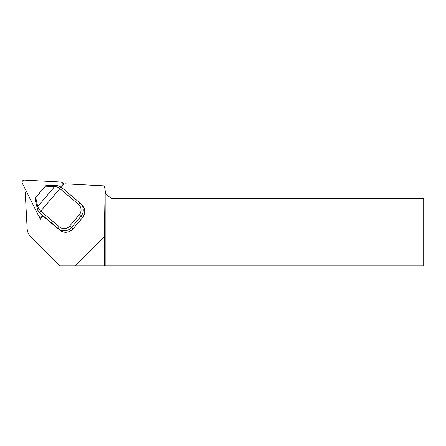 <?xml version="1.0" encoding="UTF-8"?>
<svg xmlns="http://www.w3.org/2000/svg" width="446" height="446" viewBox="0 0 446 446"><rect width="100%" height="100%" fill="white"/><g stroke="black" fill="none" stroke-linecap="round" stroke-linejoin="round"><path stroke-width="0.67" d="M105.117 190.085L104.269 236.586L104.269 265.894L112.013 265.894L112.013 198.721L105.88 194.428L104.37 185.87L64.904 183.802A4.031 3.986 -45.2 0 0 62.763 185.43L61.498 187.353M42.766 215.719L40.38 219.332L38.88 216.327M112.013 265.894L423.7 265.894L423.7 198.721L112.013 198.721M104.269 265.894L59.948 265.894L38.679 244.854M105.88 194.428L105.88 265.894M52.94 224.438L52.522 224.02A1.344 1.327 -45.2 0 1 52.444 223.953L52.868 224.371A1.344 1.327 -45.2 0 0 52.94 224.438L56.391 227.36A1.344 1.327 -45.2 0 0 56.776 227.588M26.81 192.259A1.076 1.065 -45.2 0 0 25.232 192.382L27.128 228.536A13.436 13.291 -45.2 0 0 30.997 237.216A13.436 13.291 -45.2 0 0 31.025 237.239L59.993 265.894M104.269 236.586L75.118 265.894M52.522 224.02L39.159 212.419L58.27 228.631A9.405 9.299 -45.2 0 0 71.46 227.477L81.027 216.221A9.405 9.299 -45.2 0 0 80.018 203.041L61.292 187.181L58.248 185.792A2.013 1.16 -82.8 0 0 58.131 185.765L61.292 187.175A2.013 0.351 -49.8 0 1 61.292 187.181L80.012 203.036M39.644 212.853A2.013 0.295 130.3 0 1 40.737 211.109L59.876 188.591L78.502 204.368A7.387 7.309 134.8 0 1 79.299 214.721L69.727 225.983A7.387 7.309 134.8 0 1 59.363 226.886L40.592 210.991L38.573 208.466A2.013 1.182 162.7 0 0 37.631 209.927A2.013 1.182 162.7 0 0 37.665 210.01L40.642 213.896M38.573 208.466L37.698 206.565L54.836 186.4A2.013 1.795 -88.8 0 1 56.302 185.603L47.388 185.425L45.882 185.631L45.353 186.205L54.836 186.4L56.898 186.907L59.876 188.591A2.013 0.295 -49.7 0 1 61.392 187.264M45.882 185.631L35.212 198.191L35.407 200.276M37.23 208.472A2.013 1.806 -12.5 0 1 37.698 206.565L35.697 197.567L35.212 198.191M56.898 186.907A2.013 1.16 -82.8 0 1 58.131 185.765L56.302 185.603M35.29 199.819L37.631 209.927L39.153 212.419M42.615 215.591L42.286 216.087A2.152 2.124 134.8 0 1 38.596 215.897L22.3 183.211A2.152 2.124 134.8 0 1 24.352 180.106L60.957 182.024A2.152 2.124 134.8 0 1 62.602 185.324L61.347 187.225M38.73 244.904L31.025 237.239M56.391 227.36L57.718 228.38L56.073 227.014M59.747 230.097L59.747 230.097C64.425 233.33 68.823 232.951 72.943 228.954L82.51 217.698C85.643 213.311 85.481 209.085 82.036 205.004A9.405 9.299 134.8 0 1 82.504 217.687L72.932 228.943A9.405 9.299 134.8 0 1 59.742 230.097L58.27 228.631A2.013 0.295 130.3 0 1 59.363 226.886M72.943 228.954L69.727 225.983M82.504 217.687L79.299 214.721M52.444 223.953L41.021 214.242M59.736 188.468A2.013 0.351 -49.8 0 1 61.292 187.175M78.502 204.368A2.013 0.295 -49.7 0 1 80.018 203.041L82.036 205.004M40.592 210.991A2.013 0.351 130.2 0 0 39.543 212.77M38.702 244.882L30.997 237.216M35.446 197.807L45.548 185.921M40.982 218.423L38.992 216.449M63.962 184.248L62.34 182.637"/></g></svg>
